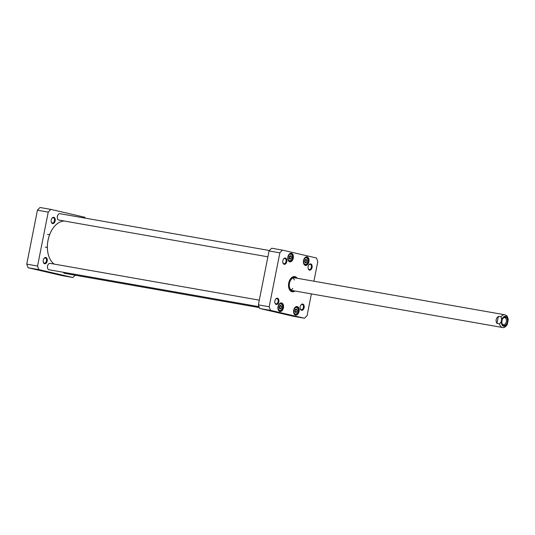 <?xml version="1.0" encoding="UTF-8"?>
<svg xmlns="http://www.w3.org/2000/svg" width="535" height="535" viewBox="0 0 535 535"><rect width="100%" height="100%" fill="white"/><g stroke="black" fill="none" stroke-linecap="round" stroke-linejoin="round"><path stroke-width="0.8" d="M54.169 264.089A22.637 14.331 -80 0 1 48.224 254.279A22.637 14.331 -80 0 1 52.738 228.632A22.637 14.331 -80 0 1 64.447 221.049M52.697 228.686A22.423 14.198 100 0 0 52.657 228.746A22.423 14.198 100 0 0 48.19 254.145A22.423 14.198 100 0 0 48.21 254.212M50.852 209.399L40.045 207.5A41.235 26.108 100 0 0 37.43 210.195L26.75 264.136A41.235 26.108 100 0 0 28.114 267.754L62.073 275.612L72.88 277.511L38.921 269.653A41.235 26.108 -80 0 1 37.557 266.035L48.237 212.101A41.235 26.108 -80 0 1 50.852 209.399L84.811 217.257A41.235 26.108 -80 0 1 85.172 218.126M75.134 275.217A41.235 26.108 -80 0 1 72.88 277.511M55.165 220.901A3.19 2.02 100 0 0 54.349 217.578A3.19 2.02 100 0 0 51.888 218.354A3.19 2.02 100 0 0 51.253 221.965A3.19 2.02 100 0 0 53.232 223.556A3.19 2.02 100 0 0 55.165 220.901M47.214 261.073A3.19 2.02 100 0 0 46.398 257.75A3.19 2.02 100 0 0 43.93 258.519A3.19 2.02 100 0 0 43.295 262.137A3.19 2.02 100 0 0 45.281 263.722A3.19 2.02 100 0 0 47.214 261.073M43.837 258.673A2.648 1.679 -80 0 1 45.288 257.93A2.648 1.679 -80 0 1 46.465 260.92A2.648 1.679 -80 0 1 44.372 263.153A2.648 1.679 -80 0 1 43.255 261.963M51.788 218.501A2.648 1.679 -80 0 1 53.246 217.765A2.648 1.679 -80 0 1 54.423 220.748A2.648 1.679 -80 0 1 52.323 222.981A2.648 1.679 -80 0 1 51.213 221.791M48.237 212.101L37.43 210.195M38.921 269.653L28.114 267.754M37.557 266.035L26.75 264.136M259.368 307.612L64.615 273.365A3.237 2.046 -80 0 1 63.397 272.282M58.007 214.809A3.016 1.913 100 0 0 57.967 214.869A3.016 1.913 100 0 0 57.372 218.287A3.016 1.913 100 0 0 57.385 218.354M267.881 256.82L58.817 220.059A3.237 2.046 -80 0 1 57.399 218.42A3.237 2.046 -80 0 1 58.047 214.756A3.237 2.046 -80 0 1 59.933 213.692L269.406 250.52M48.17 264.497A3.016 1.913 100 0 0 48.13 264.551A3.016 1.913 100 0 0 47.528 267.968A3.016 1.913 100 0 0 47.548 268.035M259 306.675L48.979 269.747A3.237 2.046 -80 0 1 47.562 268.102A3.237 2.046 -80 0 1 48.21 264.437A3.237 2.046 -80 0 1 50.096 263.374L259.301 300.162M306.99 260.391L306.629 262.224L305.452 262.912L304.629 261.762L304.997 259.93L306.174 259.248L306.99 260.391L305.117 259.863M297.152 310.079L296.791 311.912L295.614 312.594L294.792 311.45L295.159 309.618L296.337 308.929L297.152 310.079L295.28 309.544M281.51 306.461L281.149 308.287L279.972 308.976L279.156 307.826L279.517 305.993L280.694 305.311L281.51 306.461L279.638 305.926M291.354 256.773L290.986 258.606L289.81 259.288L288.994 258.144L289.355 256.312L290.532 255.63L291.354 256.773L289.475 256.245M311.397 293.902L307.11 315.543A41.235 26.108 -80 0 1 304.495 318.238L270.543 310.38A41.235 26.108 -80 0 1 269.179 306.762L279.858 252.828A41.235 26.108 -80 0 1 282.473 250.126L316.426 257.984A41.235 26.108 -80 0 1 317.79 261.608L313.911 281.209M274.89 300.884A3.19 2.02 100 0 0 274.916 302.863A3.19 2.02 100 0 0 277.772 303.92A3.19 2.02 100 0 0 278.595 299.225A3.19 2.02 100 0 0 275.552 299.246A3.19 2.02 100 0 0 274.89 300.884M308.14 266.57A3.19 2.02 100 0 0 308.16 268.543A3.19 2.02 100 0 0 311.016 269.6A3.19 2.02 100 0 0 311.838 264.912A3.19 2.02 100 0 0 308.795 264.932A3.19 2.02 100 0 0 308.14 266.57M293.688 310.213A4.367 2.762 100 0 0 293.722 312.915A4.367 2.762 100 0 0 297.634 314.366A4.367 2.762 100 0 0 298.764 307.946A4.367 2.762 100 0 0 294.591 307.973A4.367 2.762 100 0 0 293.688 310.213M303.526 260.525A4.367 2.762 100 0 0 303.559 263.233A4.367 2.762 100 0 0 307.471 264.678A4.367 2.762 100 0 0 308.601 258.258A4.367 2.762 100 0 0 304.428 258.285A4.367 2.762 100 0 0 303.526 260.525M297.219 278.274A7.711 4.882 100 0 0 290.318 279.123A7.711 4.882 100 0 0 288.786 287.857A7.711 4.882 100 0 0 294.979 291.013M287.89 256.907A4.367 2.762 100 0 0 287.924 259.615A4.367 2.762 100 0 0 291.829 261.06A4.367 2.762 100 0 0 292.959 254.64A4.367 2.762 100 0 0 288.793 254.667A4.367 2.762 100 0 0 287.89 256.907M278.046 306.588A4.367 2.762 100 0 0 278.08 309.297A4.367 2.762 100 0 0 281.992 310.741A4.367 2.762 100 0 0 283.122 304.321A4.367 2.762 100 0 0 278.956 304.348A4.367 2.762 100 0 0 278.046 306.588M282.848 260.712A3.19 2.02 100 0 0 282.868 262.692A3.19 2.02 100 0 0 285.723 263.748A3.19 2.02 100 0 0 286.553 259.06A3.19 2.02 100 0 0 283.503 259.08A3.19 2.02 100 0 0 282.848 260.712M300.182 306.742A3.19 2.02 100 0 0 300.209 308.715A3.19 2.02 100 0 0 303.064 309.772A3.19 2.02 100 0 0 303.887 305.084A3.19 2.02 100 0 0 300.844 305.104A3.19 2.02 100 0 0 300.182 306.742M282.473 250.126L271.666 248.227A41.235 26.108 100 0 0 269.051 250.922L258.372 304.863A41.235 26.108 100 0 0 259.736 308.481L293.688 316.339L304.495 318.238M294.966 311.691L295.507 309.792M295.146 311.617L296.791 311.912M304.81 262.01L305.345 260.104M304.983 261.936L306.629 262.224M289.167 258.385L289.709 256.486M289.348 258.318L290.986 258.606M279.33 308.073L279.872 306.167M279.511 307.999L281.149 308.287M283.41 259.228A2.648 1.679 -80 0 1 284.861 258.492A2.648 1.679 -80 0 1 286.058 261.388A2.648 1.679 -80 0 1 283.945 263.708A2.648 1.679 -80 0 1 282.834 262.518M308.702 265.086A2.648 1.679 -80 0 1 310.153 264.343A2.648 1.679 -80 0 1 311.35 267.246A2.648 1.679 -80 0 1 309.237 269.56A2.648 1.679 -80 0 1 308.12 268.369M300.744 305.251A2.648 1.679 -80 0 1 302.201 304.515A2.648 1.679 -80 0 1 303.392 307.411A2.648 1.679 -80 0 1 301.285 309.732A2.648 1.679 -80 0 1 300.168 308.541M275.458 299.399A2.648 1.679 -80 0 1 276.909 298.657A2.648 1.679 -80 0 1 278.106 301.559A2.648 1.679 -80 0 1 275.993 303.88A2.648 1.679 -80 0 1 274.876 302.69M294.538 308.06A4.039 2.561 -80 0 1 296.838 306.809A4.039 2.561 -80 0 1 298.657 311.236A4.039 2.561 -80 0 1 295.44 314.774A4.039 2.561 -80 0 1 293.702 312.814M278.895 304.435A4.039 2.561 -80 0 1 281.196 303.191A4.039 2.561 -80 0 1 283.022 307.612A4.039 2.561 -80 0 1 279.798 311.156A4.039 2.561 -80 0 1 278.06 309.197M304.375 258.372A4.039 2.561 -80 0 1 306.675 257.128A4.039 2.561 -80 0 1 308.494 261.548A4.039 2.561 -80 0 1 305.278 265.086A4.039 2.561 -80 0 1 303.539 263.133M288.733 254.754A4.039 2.561 -80 0 1 291.033 253.503A4.039 2.561 -80 0 1 292.859 257.93A4.039 2.561 -80 0 1 289.636 261.468A4.039 2.561 -80 0 1 287.897 259.508M294.337 290.9A7.383 4.675 -80 0 1 291.956 291.414A7.383 4.675 -80 0 1 288.76 287.756M290.264 279.21A7.383 4.675 -80 0 1 294.517 276.869A7.383 4.675 -80 0 1 296.577 278.16M295.621 277.812A7.383 4.675 100 0 0 294.123 276.822M291.575 291.314A7.383 4.675 100 0 0 293.32 290.9M259.736 308.481L270.543 310.38M258.372 304.863L269.179 306.762M269.051 250.922L279.858 252.828M295.949 278.046A6.848 4.333 100 0 0 295.46 277.725A6.848 4.333 100 0 0 289.201 283.196A6.848 4.333 100 0 0 293.14 290.926A6.848 4.333 100 0 0 293.708 290.793M295.36 278.086A6.467 4.093 100 0 0 289.448 283.249A6.467 4.093 100 0 0 293.167 290.558M290.94 289.856A6.467 4.093 100 0 0 292.805 288.412M294.283 279.979A6.467 4.093 100 0 0 293.026 277.979M499.59 323.869L496.961 323.407C495.457 320.672 495.918 318.332 498.353 316.392L500.981 316.854C502.044 319.462 501.583 321.796 499.59 323.869A6.467 4.093 -80 0 0 502.492 327.5C503.843 328.022 505.414 327.079 507.2 324.671L508.25 319.448C506.973 314.961 506.993 315.984 504.913 314.794L504.732 314.761A6.467 4.093 -80 0 1 504.873 314.787M496.961 323.407L498.353 316.392M502.766 318.686A3.584 2.267 -80 0 1 504.726 317.69A3.584 2.267 -80 0 1 506.344 321.609A3.584 2.267 -80 0 1 503.488 324.745A3.584 2.267 -80 0 1 503.408 324.732A3.584 2.267 -80 0 1 501.984 323.14M503.843 325.574A4.34 2.749 100 0 0 507.441 319.843A4.34 2.749 100 0 0 502.9 318.472A4.34 2.749 100 0 0 502.037 323.387A4.34 2.749 100 0 0 503.843 325.574M307.872 261.555A3.344 2.113 -80 0 1 304.221 263.675A3.344 2.113 -80 0 1 305.345 258.004A3.344 2.113 -80 0 1 307.872 261.555M298.035 311.243A3.344 2.113 -80 0 1 294.384 313.363A3.344 2.113 -80 0 1 295.507 307.685A3.344 2.113 -80 0 1 298.035 311.243M282.4 307.618A3.344 2.113 -80 0 1 278.742 309.745A3.344 2.113 -80 0 1 279.865 304.067A3.344 2.113 -80 0 1 282.4 307.618M292.237 257.937A3.344 2.113 -80 0 1 288.579 260.057A3.344 2.113 -80 0 1 289.702 254.379A3.344 2.113 -80 0 1 292.237 257.937M294.431 314.199A3.772 2.387 100 0 0 294.992 314.419C296.544 314.466 297.587 313.416 298.129 311.263C298.329 308.715 297.721 307.291 296.296 306.99A3.772 2.387 100 0 0 295.695 307.003M304.268 264.517A3.772 2.387 100 0 0 304.83 264.738C306.381 264.785 307.424 263.735 307.966 261.582C308.167 259.027 307.558 257.602 306.134 257.302A3.772 2.387 100 0 0 305.532 257.322M288.626 260.899A3.772 2.387 100 0 0 289.188 261.12C290.739 261.167 291.782 260.11 292.331 257.964C292.531 255.409 291.916 253.985 290.498 253.684A3.772 2.387 100 0 0 289.89 253.697M278.788 310.581A3.772 2.387 100 0 0 279.35 310.802C280.902 310.848 281.945 309.798 282.493 307.645C282.694 305.097 282.079 303.666 280.661 303.372A3.772 2.387 100 0 0 280.052 303.385M291.401 291.261A7.336 4.648 100 0 0 293.167 290.926M295.487 277.739A7.336 4.648 100 0 0 293.942 276.822M290.579 290.793A7.122 4.514 100 0 0 292.284 291.053L293.14 290.926M295.46 277.725L294.698 277.317A7.122 4.514 100 0 0 293.006 276.983M500.981 316.854A6.467 4.093 -80 0 1 504.732 314.761L294.564 277.805M505.669 316.352A5.069 3.21 -80 0 1 506.899 324.431A5.069 3.21 -80 0 1 501.482 323.173A5.069 3.21 -80 0 1 505.669 316.352M45.254 247.103L47.16 247.437M47.495 234.363L49.401 234.698M296.296 306.99L295.888 306.916M294.992 314.419L294.578 314.346M306.134 257.302L305.726 257.235M304.83 264.738L304.415 264.664M290.498 253.684L290.084 253.61M289.188 261.12L288.78 261.047M280.661 303.372L280.246 303.298M279.35 310.802L278.942 310.728M502.492 327.5L292.324 290.545"/></g></svg>
